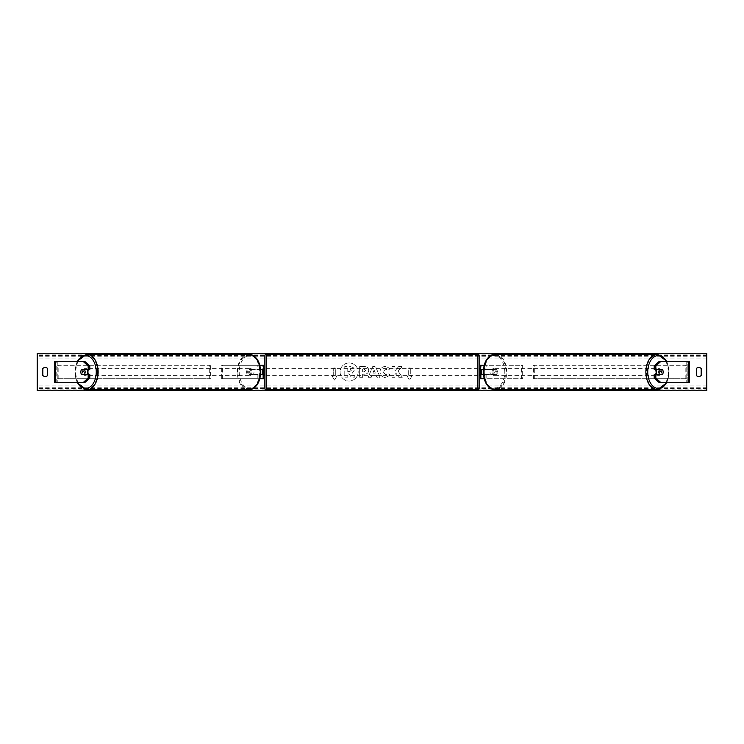 <?xml version="1.0" encoding="UTF-8"?>
<svg xmlns="http://www.w3.org/2000/svg" width="744" height="744" viewBox="0 0 744 744"><rect width="100%" height="100%" fill="white"/><g stroke="black" fill="none" stroke-linecap="round" stroke-linejoin="round"><path stroke-width="0.56" stroke-dasharray="3.72 2.79" d="M263.525 365.304L262.186 365.304L263.525 365.304L263.525 378.696L262.186 378.696L262.186 374.548L249.426 374.548L260.586 374.548M260.586 369.452L249.426 369.452A3.348 2.148 -90 0 0 248.673 372A3.348 2.148 -90 0 0 249.426 374.548M250.458 374.548A3.348 2.148 90 0 1 249.696 372A3.348 2.148 90 0 1 250.458 369.452L262.186 369.452L262.186 365.304L221.331 365.304L258.875 365.304L258.875 369.452M259.842 378.696L221.331 378.696L221.331 365.304M263.525 378.696L257.852 378.696L257.852 374.548M258.875 374.548L258.875 378.696L221.331 378.696M259.842 365.304L257.852 365.304L257.852 369.452M222.354 378.696L222.354 365.304M262.186 369.591L262.186 374.409L262.186 369.591L263.794 369.591L263.794 368.652M262.186 378.696L262.186 365.304M263.525 374.409L263.525 369.591M262.186 374.548L263.525 374.548M250.458 369.452L249.426 369.452M262.186 369.452L263.525 369.452M89.801 374.548L81.589 374.548M83.142 369.591A3.348 2.148 -90 0 0 82.482 372A3.348 2.148 -90 0 0 83.142 374.409M55.614 382.714L57.251 382.714L54.61 382.714L54.61 361.286L56.749 361.286L54.61 361.286M84.63 382.714L57.251 382.714L57.251 361.286L55.614 361.286M84.63 361.286L56.749 361.286L56.749 382.714L54.61 382.714M56.749 382.714L56.749 361.286M89.801 369.452L81.589 369.452M654.199 369.452L662.411 369.452M660.858 369.591A3.348 2.148 -90 0 1 661.518 372A3.348 2.148 -90 0 1 660.858 374.409M688.386 382.714L686.749 382.714L689.39 382.714L689.39 361.286L687.251 361.286L689.39 361.286M659.37 382.714L686.749 382.714L686.749 361.286L687.251 361.286L687.251 382.714L689.39 382.714M659.37 361.286L688.386 361.286M687.251 382.714L687.251 361.286M662.411 374.548L654.199 374.548M484.158 378.696L480.475 378.696L481.814 378.696L481.814 374.548L493.542 374.548A3.348 2.148 90 0 0 494.304 372A3.348 2.148 90 0 0 493.542 369.452L494.574 369.452A3.348 2.148 -90 0 1 495.327 372A3.348 2.148 -90 0 1 494.574 374.548L483.414 374.548M485.125 374.548L485.125 378.696L522.669 378.696L522.669 365.304L485.125 365.304L522.669 365.304M486.148 374.548L486.148 378.696L522.669 378.696M481.814 365.304L485.125 365.304L485.125 369.452L481.814 369.452L481.814 365.304L481.814 378.696M484.158 365.304L486.148 365.304L486.148 369.452L494.574 369.452M521.646 378.696L521.646 365.304M493.542 369.452L485.125 369.452M481.814 369.591L481.814 374.409L481.814 369.591L480.206 369.591L480.206 368.652M480.475 378.696L480.475 365.304M480.475 374.409L480.475 369.591M486.148 369.452L483.414 369.452M481.814 374.548L480.475 374.548M493.542 374.548L494.574 374.548M481.814 369.452L480.475 369.452M264.864 368.652L264.864 375.348L264.864 368.652M479.136 368.652L479.136 375.348L479.136 368.652M481.814 374.409L480.206 374.409L480.206 375.348M262.186 374.409L263.794 374.409L263.794 375.348M264.864 355.53L264.864 388.47M479.136 388.47L479.136 355.53M477.797 375.348L477.797 368.652L477.797 375.348L266.203 375.348L266.203 368.652L266.203 375.348M477.797 368.652L266.203 368.652M477.797 388.954L477.797 355.046L477.797 388.954L266.203 388.954L266.203 355.046L266.203 388.954M477.797 355.046L266.203 355.046M87.057 374.548A3.348 2.148 90 0 1 85.662 375.348A3.348 2.148 90 0 1 83.505 372A3.348 2.148 90 0 1 85.662 368.652A3.348 2.148 90 0 1 87.057 369.452M86.239 374.548A3.348 2.148 90 0 1 84.835 375.348A3.348 2.148 90 0 1 83.44 374.548M81.496 374.409L86.332 374.409M251.956 372A3.348 2.148 90 0 1 249.798 375.348A3.348 2.148 90 0 1 247.65 372A3.348 2.148 90 0 1 249.798 368.652A3.348 2.148 90 0 1 251.956 372M249.128 374.409L252.114 374.409A3.348 2.148 90 0 1 250.626 375.348A3.348 2.148 90 0 1 249.128 374.409L250.356 374.409A3.348 2.148 90 0 1 249.696 372A3.348 2.148 90 0 1 250.356 369.591L249.128 369.591A3.348 2.148 90 0 1 250.626 368.652A3.348 2.148 90 0 1 252.114 369.591L249.128 369.591M252.114 374.409L253.341 374.409A3.348 2.148 90 0 0 254.002 372A3.348 2.148 90 0 0 253.341 369.591L252.114 369.591M253.341 369.591L250.356 369.591M250.356 374.409L253.341 374.409M86.332 369.591L81.496 369.591M83.44 369.452A3.348 2.148 90 0 1 84.835 368.652A3.348 2.148 90 0 1 86.239 369.452M250.923 372A3.348 2.148 90 0 1 248.775 375.348A3.348 2.148 90 0 1 246.627 372A3.348 2.148 90 0 1 248.775 368.652A3.348 2.148 90 0 1 250.923 372M84.537 372A3.348 2.148 -90 0 0 86.685 375.348A3.348 2.148 -90 0 0 88.834 372A3.348 2.148 -90 0 0 86.685 368.652A3.348 2.148 -90 0 0 84.537 372M97.585 372A16.954 10.9 -90 0 0 86.685 355.046A16.954 10.9 -90 0 0 75.786 372A16.954 10.9 -90 0 0 86.685 388.954A16.954 10.9 -90 0 0 97.585 372M237.875 372A16.954 10.9 90 0 1 248.775 355.046A16.954 10.9 90 0 1 259.675 372A16.954 10.9 90 0 1 248.775 388.954A16.954 10.9 90 0 1 237.875 372M349.122 362.97A9.03 9.03 0 0 0 340.092 372A9.03 9.03 0 0 0 349.122 381.03A9.03 9.03 0 0 0 358.162 372A9.03 9.03 0 0 0 349.122 362.97A9.03 9.03 0 0 0 340.092 372A9.03 9.03 0 0 0 349.122 381.03A9.03 9.03 0 0 0 358.162 372A9.03 9.03 0 0 0 349.122 362.97M701.174 375.478A3.348 3.348 0 0 1 696.356 375.478L696.356 368.522A3.348 3.348 0 0 1 701.174 368.522L701.174 375.478M45.235 376.511A3.348 3.348 0 0 0 47.644 375.478L47.644 368.522A3.348 3.348 0 0 0 42.827 368.522L42.827 375.478A3.348 3.348 0 0 0 45.235 376.511M390.265 375.069L385.522 377.487C382.156 377.236 380.314 375.394 379.998 371.944L379.998 371.916C380.258 368.494 382.137 366.634 385.643 366.346L390.191 368.578L387.959 370.307L385.615 369.052L383.058 371.916L385.615 374.781L388.033 373.479L390.265 375.069L385.522 377.487C382.156 377.236 380.314 375.394 379.998 371.944L379.998 371.916C380.258 368.494 382.137 366.634 385.643 366.346L390.191 368.578L387.959 370.307L385.615 369.052L383.058 371.916L385.615 374.781L388.033 373.479L390.265 375.069M368.717 370.326L368.717 370.354C368.522 372.902 366.978 374.186 364.114 374.213L362.644 374.213L362.644 377.273L359.678 377.273L359.678 366.56L364.272 366.56C367.108 366.625 368.587 367.88 368.717 370.326L368.717 370.354C368.522 372.902 366.978 374.186 364.114 374.213L362.644 374.213L362.644 377.273L359.678 377.273L359.678 366.56L364.272 366.56C367.108 366.625 368.587 367.88 368.717 370.326M398.114 371.163L402.169 366.56L398.654 366.56L394.962 370.903L394.962 366.56L391.995 366.56L391.995 377.273L394.962 377.273L394.962 374.502L396.05 373.293L398.747 377.273L402.309 377.273L398.114 371.163L402.169 366.56L398.654 366.56L394.962 370.903L394.962 366.56L391.995 366.56L391.995 377.273L394.962 377.273L394.962 374.502L396.05 373.293L398.747 377.273L402.309 377.273L398.114 371.163M333.703 376.018L332.094 376.018L334.502 380.193L336.911 376.018L335.302 376.018L335.302 367.982L333.703 367.982L335.302 367.982L335.302 376.018L336.911 376.018L334.502 380.193L332.094 376.018L333.703 376.018L333.703 367.982L333.703 376.018M411.906 376.018L409.498 380.193L407.089 376.018L408.698 376.018L408.698 367.982L410.297 367.982L408.698 367.982L408.698 376.018L407.089 376.018L409.498 380.193L411.906 376.018L410.297 376.018L410.297 367.982L410.297 376.018L411.906 376.018M376.148 375.367L372 375.367L371.247 377.273L368.178 377.273L372.716 366.55L375.562 366.55L380.091 377.273L376.929 377.273L376.148 375.367L372 375.367L371.247 377.273L368.178 377.273L372.716 366.55L375.562 366.55L380.091 377.273L376.929 377.273L376.148 375.367M706.8 389.912L706.8 353.251L37.2 353.251L37.2 390.749L706.8 390.749L706.8 389.912L37.2 389.912M354.311 370.112L352.098 373.442L354.665 377.18L351.224 377.18L349.066 373.925L347.764 373.925L347.764 377.18L344.788 377.18L344.788 366.448L349.857 366.448L353.353 367.61L354.311 370.14L352.098 373.442L354.665 377.18L351.224 377.18L349.066 373.925L347.764 373.925L347.764 377.18L344.788 377.18L344.788 366.448L349.857 366.448L353.353 367.61L354.311 370.112M365.75 370.456L364.039 369.052L362.644 369.052L362.644 371.879L364.058 371.879L365.75 370.493L364.039 369.052L362.644 369.052L362.644 371.879L364.058 371.879L365.75 370.456M372.911 373.07L375.302 373.07L374.111 370.047L372.911 373.07L375.302 373.07L374.111 370.047L372.911 373.07M351.317 370.326L349.708 369.024L347.764 369.024L347.764 371.6L349.727 371.6L351.317 370.326L349.708 369.024L347.764 369.024L347.764 371.6L349.727 371.6L351.317 370.326M656.943 374.548A3.348 2.148 90 0 0 658.338 375.348A3.348 2.148 90 0 0 660.495 372A3.348 2.148 90 0 0 658.338 368.652A3.348 2.148 90 0 0 656.943 369.452M660.56 369.452A3.348 2.148 90 0 0 659.165 368.652A3.348 2.148 90 0 0 657.761 369.452M657.668 369.591L662.504 369.591M496.35 372A3.348 2.148 90 0 0 494.202 368.652A3.348 2.148 90 0 0 492.044 372A3.348 2.148 90 0 0 494.202 375.348A3.348 2.148 90 0 0 496.35 372M494.872 374.409L491.886 374.409A3.348 2.148 90 0 0 493.374 375.348A3.348 2.148 90 0 0 494.872 374.409L493.644 374.409A3.348 2.148 90 0 0 494.304 372A3.348 2.148 90 0 0 493.644 369.591L494.872 369.591A3.348 2.148 90 0 0 493.374 368.652A3.348 2.148 90 0 0 491.886 369.591L494.872 369.591M491.886 374.409L490.659 374.409A3.348 2.148 90 0 1 489.998 372A3.348 2.148 90 0 1 490.659 369.591L491.886 369.591M490.659 369.591L493.644 369.591M493.644 374.409L490.659 374.409M662.504 374.409L657.668 374.409M657.761 374.548A3.348 2.148 90 0 0 659.165 375.348A3.348 2.148 90 0 0 660.56 374.548M497.373 372A3.348 2.148 90 0 0 495.225 368.652A3.348 2.148 90 0 0 493.077 372A3.348 2.148 90 0 0 495.225 375.348A3.348 2.148 90 0 0 497.373 372M655.166 372A3.348 2.148 -90 0 1 657.315 368.652A3.348 2.148 -90 0 1 659.463 372A3.348 2.148 -90 0 1 657.315 375.348A3.348 2.148 -90 0 1 655.166 372M668.214 372A16.954 10.9 -90 0 1 657.315 388.954A16.954 10.9 -90 0 1 646.415 372A16.954 10.9 -90 0 1 657.315 355.046A16.954 10.9 -90 0 1 668.214 372M484.325 372A16.954 10.9 90 0 0 495.225 388.954A16.954 10.9 90 0 0 506.125 372A16.954 10.9 90 0 0 495.225 355.046A16.954 10.9 90 0 0 484.325 372M57.251 365.304L209.706 365.304L209.706 378.696L57.251 378.696L57.251 365.304L209.706 365.304M57.251 378.696L210.626 378.696L210.626 365.304M210.626 378.696L209.706 378.696M58.172 378.696L58.172 365.304M686.749 365.304L534.294 365.304L534.294 378.696L686.749 378.696L686.749 365.304L534.294 365.304M686.749 378.696L534.294 378.696M533.374 378.696L533.374 365.304M685.829 378.696L685.829 365.304M266.203 389.81L266.203 354.191M477.797 354.191L477.797 389.81M77.618 361.286A16.47 10.593 -90 0 0 75.07 372A16.47 10.593 -90 0 0 77.618 382.714M86.685 389.81A17.809 11.448 90 0 1 75.237 372A17.809 11.448 90 0 1 86.685 354.191M260.391 372A16.47 10.593 90 0 1 249.798 388.47A16.47 10.593 90 0 1 239.215 372A16.47 10.593 90 0 1 249.798 355.53A16.47 10.593 90 0 1 260.391 372M248.775 354.191A17.809 11.448 -90 0 0 237.327 372A17.809 11.448 -90 0 0 248.775 389.81M706.8 358.878L37.2 358.878M706.8 385.122L37.2 385.122M706.8 354.088L37.2 354.088M706.8 388.582L37.2 388.582M706.8 387.791L37.2 387.791M706.8 356.209L37.2 356.209M706.8 355.418L37.2 355.418M666.382 361.286A16.47 10.593 -90 0 1 668.93 372A16.47 10.593 -90 0 1 666.382 382.714M657.315 389.81A17.809 11.448 90 0 0 668.763 372A17.809 11.448 90 0 0 657.315 354.191M504.785 372A16.47 10.593 90 0 0 494.202 355.53A16.47 10.593 90 0 0 483.609 372A16.47 10.593 90 0 0 494.202 388.47A16.47 10.593 90 0 0 504.785 372M495.225 354.191A17.809 11.448 -90 0 1 506.673 372A17.809 11.448 -90 0 1 495.225 389.81M77.134 361.286L74.753 372L77.134 382.714M84.835 375.348L85.662 375.348M249.798 375.348L250.626 375.348M249.798 368.652L250.626 368.652M84.835 368.652L85.662 368.652M248.775 375.348L86.685 375.348M248.775 355.046L86.685 355.046M248.775 388.954L86.685 388.954M248.775 368.652L86.685 368.652M666.866 382.714L669.247 372L666.866 361.286M659.165 368.652L658.338 368.652M494.202 368.652L493.374 368.652M494.202 375.348L493.374 375.348M659.165 375.348L658.338 375.348M495.225 368.652L657.315 368.652M495.225 388.954L657.315 388.954M495.225 355.046L657.315 355.046M495.225 375.348L657.315 375.348"/><path stroke-width="1.12" d="M259.842 378.696L263.525 378.696L263.525 374.548L260.586 374.548M263.525 369.591L263.525 365.304L259.842 365.304M262.186 369.452L263.794 369.591L263.794 368.652L264.864 368.652M262.186 369.591L262.186 374.548M260.586 369.452L263.525 369.452M89.801 365.927L88.155 365.927L82.993 361.286L84.63 361.286L89.801 365.927L89.801 369.452L81.589 369.452A3.348 2.148 -90 0 0 80.836 372A3.348 2.148 -90 0 0 81.589 374.548L88.155 374.548L88.155 378.073L89.801 378.073L89.801 374.548L88.155 374.548M89.801 378.073L84.63 382.714L54.61 382.714L54.61 361.286L82.993 361.286M88.155 369.452L88.155 365.927M82.993 382.714L88.155 378.073M655.845 369.452L655.845 365.927L661.007 361.286L659.37 361.286L654.199 365.927L654.199 369.452L662.411 369.452A3.348 2.148 -90 0 1 663.164 372A3.348 2.148 -90 0 1 662.411 374.548L655.845 374.548L655.845 378.073L654.199 378.073L654.199 374.548L655.845 374.548M654.199 378.073L659.37 382.714L689.39 382.714L689.39 361.286L661.007 361.286M654.199 365.927L655.845 365.927M661.007 382.714L655.845 378.073M484.158 378.696L480.475 378.696L480.475 374.548L483.414 374.548M480.475 369.591L480.475 365.304L484.158 365.304M481.814 369.452L481.814 374.548M483.414 369.452L480.475 369.452M266.203 354.191L266.203 389.81A1.339 1.339 0 0 1 264.864 388.47L264.864 355.53A1.339 1.339 0 0 1 266.203 354.191L477.797 354.191A1.339 1.339 0 0 1 479.136 355.53L479.136 388.47A1.339 1.339 0 0 1 477.797 389.81L477.797 354.191M266.203 389.81L477.797 389.81M264.864 375.348L263.794 375.348L263.794 374.409L262.186 374.409M479.136 375.348L480.206 375.348L480.206 374.409L481.814 374.409M481.814 369.591L480.206 369.591L480.206 368.652L479.136 368.652M84.481 374.409L81.496 374.409A3.348 2.148 90 0 1 80.836 372A3.348 2.148 90 0 1 81.496 369.591L84.481 369.591A3.348 2.148 90 0 1 85.142 372A3.348 2.148 90 0 1 84.481 374.409L86.332 374.409A3.348 2.148 90 0 1 86.239 374.548M87.057 369.452A3.348 2.148 90 0 1 87.811 372A3.348 2.148 90 0 1 87.057 374.548M86.239 369.452A3.348 2.148 90 0 1 86.332 369.591L84.481 369.591M701.174 375.478A3.348 3.348 0 0 1 696.356 375.478L696.356 368.522A3.348 3.348 0 0 1 701.174 368.522L701.174 375.478M45.235 376.511A3.348 3.348 0 0 0 47.644 375.478L47.644 368.522A3.348 3.348 0 0 0 42.827 368.522L42.827 375.478A3.348 3.348 0 0 0 45.235 376.511M37.2 390.749L37.2 353.251L706.8 353.251L706.8 390.749L37.2 390.749M663.164 372A3.348 2.148 90 0 0 662.504 369.591L659.519 369.591A3.348 2.148 90 0 0 658.859 372A3.348 2.148 90 0 0 659.519 374.409L662.504 374.409A3.348 2.148 90 0 0 663.164 372M656.943 369.452A3.348 2.148 90 0 0 656.189 372A3.348 2.148 90 0 0 656.943 374.548M659.519 369.591L657.668 369.591A3.348 2.148 90 0 1 657.761 369.452M659.519 374.409L657.668 374.409A3.348 2.148 90 0 0 657.761 374.548M55.614 382.714L55.614 361.286M688.386 382.714L688.386 361.286M77.618 382.714A16.47 10.593 -90 0 0 89.326 387.447A16.47 10.593 -90 0 0 96.246 372A16.47 10.593 -90 0 0 89.326 356.553A16.47 10.593 -90 0 0 77.618 361.286M98.134 372A17.809 11.448 90 0 1 86.685 389.81L248.775 389.81A17.809 11.448 -90 0 0 260.223 372A17.809 11.448 -90 0 0 248.775 354.191L86.685 354.191A17.809 11.448 90 0 1 98.134 372M666.382 382.714A16.47 10.593 -90 0 1 654.674 387.447A16.47 10.593 -90 0 1 647.754 372A16.47 10.593 -90 0 1 654.674 356.553A16.47 10.593 -90 0 1 666.382 361.286M666.866 361.286L657.315 354.191A17.809 11.448 90 0 0 645.866 372A17.809 11.448 90 0 0 657.315 389.81L495.225 389.81A17.809 11.448 -90 0 1 483.777 372A17.809 11.448 -90 0 1 495.225 354.191C487.822 355.399 483.842 361.333 483.302 372C483.842 382.667 487.822 388.601 495.225 389.81M77.134 382.714L86.685 389.81M248.775 354.191C256.178 355.399 260.158 361.333 260.698 372C260.158 382.667 256.178 388.601 248.775 389.81M77.134 361.286L86.685 354.191M657.315 354.191L495.225 354.191M666.866 382.714L657.315 389.81"/></g></svg>
